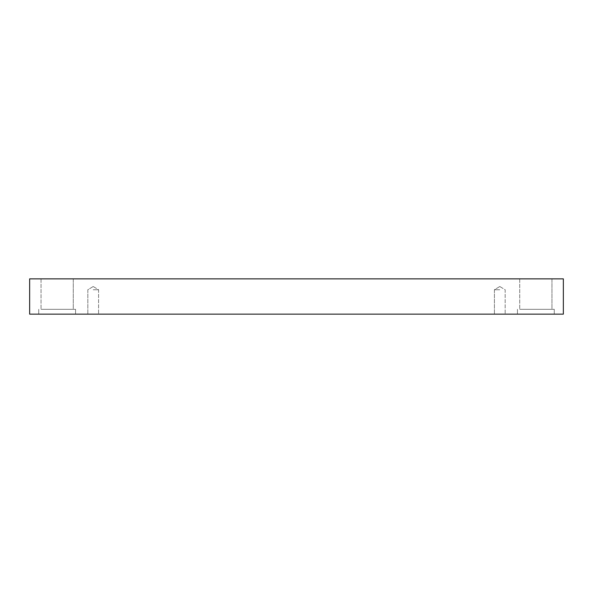 <?xml version="1.0" encoding="UTF-8"?>
<svg xmlns="http://www.w3.org/2000/svg" width="593" height="593" viewBox="0 0 593 593"><rect width="100%" height="100%" fill="white"/><g stroke="black" fill="none" stroke-linecap="round" stroke-linejoin="round"><path stroke-width="0.44" stroke-dasharray="2.96 2.22" d="M93.205 289.755L98.579 289.755L93.205 289.755M93.205 314.142L98.579 314.142L93.205 314.142M499.795 289.755L494.421 289.755L499.795 289.755M29.65 314.142L29.65 278.858L563.35 278.858L563.35 314.142L29.65 314.142M551.957 278.858L519.735 278.858L551.957 278.858L519.735 278.858L551.957 278.858L551.957 309.309L519.735 309.309L551.957 309.309L519.735 309.309L551.957 309.309L551.957 278.858M73.265 278.858L41.043 278.858L73.265 278.858L41.043 278.858L73.265 278.858L73.265 309.309L41.043 309.309L73.265 309.309L41.043 309.309L73.265 309.309L73.265 278.858M499.795 314.142L494.421 314.142L499.795 314.142M535.85 314.142L517.437 314.142L535.85 314.142M57.15 314.142L75.563 314.142L57.15 314.142M519.735 278.858L519.735 309.309L519.735 278.858M535.85 309.309L554.262 309.309L535.85 309.309M41.043 278.858L41.043 309.309L41.043 278.858M57.15 309.309L75.563 309.309L57.15 309.309M93.205 286.523L87.838 289.755L87.838 314.142L87.838 289.755L93.205 286.523L98.579 289.755L98.579 314.142L98.579 289.755L93.205 286.523M499.795 286.523L494.421 289.755L494.421 314.142L494.421 289.755L499.795 286.523L505.162 289.755L505.162 314.142L505.162 289.755L499.795 286.523M517.437 309.309L517.437 314.142L517.437 309.309M554.262 309.309L554.262 314.142L554.262 309.309M38.738 309.309L38.738 314.142L38.738 309.309M75.563 309.309L75.563 314.142L75.563 309.309"/><path stroke-width="0.89" d="M563.35 278.858L29.65 278.858L29.65 314.142L563.35 314.142L563.35 278.858"/></g></svg>
